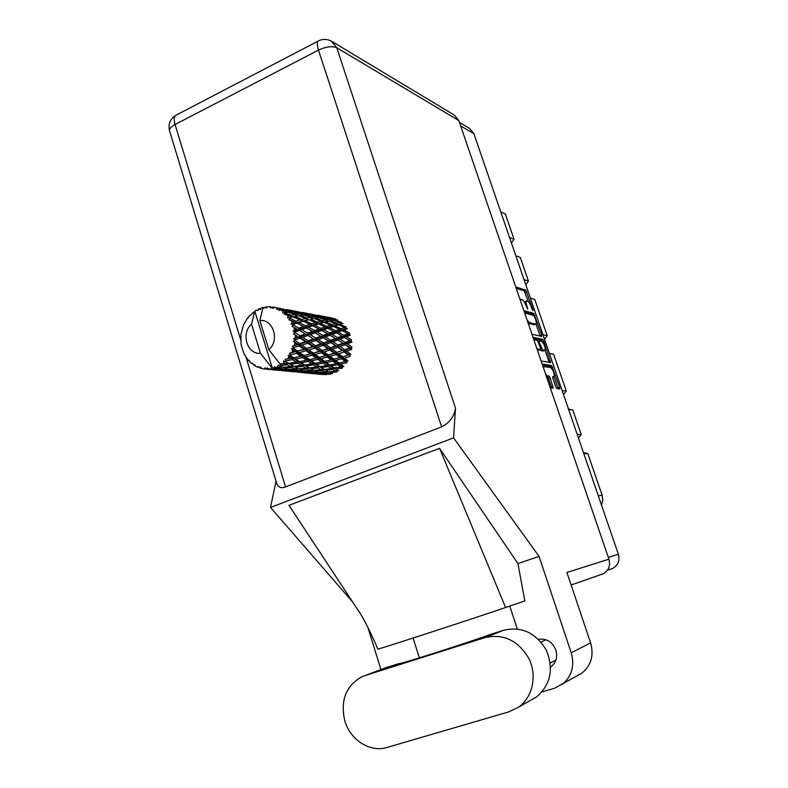 <?xml version="1.0" encoding="UTF-8"?>
<svg xmlns="http://www.w3.org/2000/svg" width="788" height="788" viewBox="0 0 788 788"><rect width="100%" height="100%" fill="white"/><g stroke="black" fill="none" stroke-linecap="round" stroke-linejoin="round"><path stroke-width="1.18" d="M552.595 377.255L554.062 376.743C554.614 373.64 553.521 370.606 550.773 367.651L543.937 366.597L543.523 368.045M553.895 376.753L552.743 376.605L552.841 378.23L555.796 386.869L556.939 388.642L559.736 388.957L559.638 387.322L551.649 365.563L542.134 363.987M545.562 374.014L547.286 375.827L548.99 376.063L550.142 377.856L553.215 388.208L550.31 387.893M531.949 334.22L541.642 336.417L541.622 334.87L533.712 313.329L523.882 310.639M459.473 122.435L469.412 128.346L473.884 133.694L618.373 554.23C619.998 560.563 618.117 565.282 612.719 568.394L611.508 568.867M520.612 301.095L521.055 299.341L522.277 299.617C523.528 300.277 524.769 302.257 526 305.557L527.674 309.172L526.817 305.793C525.931 303.016 525.832 301.4 526.512 300.957L527.704 301.213C528.925 301.873 530.147 303.833 531.368 307.093L532.156 309.379L533.013 310.659L532.954 309.605L525.744 290.122L515.766 286.94M542.341 341.736L543.789 341.155L542.646 339.352L532.974 337.225M543.789 341.155L550.704 362.598L541.1 360.963M536.943 348.818L540.617 349.527L540.529 347.932L537.416 340.406L533.801 339.628M562.139 390.562L566.267 391.015L553.629 354.285L549.394 353.467M577.22 434.474L581.229 434.503L572.758 409.888L568.68 409.602M509.511 237.385L514.062 239.286L505.364 214.011L500.744 211.883M524.01 279.612L528.452 281.119L520.307 257.43L515.795 255.706M542.942 334.693L547.227 335.678L534.766 299.46L530.373 298.12M598.309 495.829L602.14 495.268L587.799 453.583L583.839 453.73M571.27 409.78L568.443 408.933M563.528 394.621L566.267 391.015M587.799 453.583L583.435 452.568M578.471 438.098L581.229 434.503M602.14 495.268L602.8 500.262L601.48 505.059M511.412 242.931L514.062 239.286M525.783 284.754L528.452 281.119M544.528 339.303L547.227 335.678M526.453 300.977L524.483 302.149M528.344 301.637L524.109 290.802L516.239 288.309M532.993 315.249L532.067 313.998L524.306 311.89M540.135 336.072L536.017 323.976M528.226 323.356L533.9 324.764L535.83 324.095C536.529 323.632 536.421 322.006 535.525 319.189L533.89 315.495L524.7 313.033M527.064 319.948L529.329 322.528L535.545 324.095M545.06 350.345L548.94 361.653L550.605 361.012M549.138 362.342L548.94 361.653M537.308 349.882L539.022 350.128M533.358 338.347L541.001 340.012L542.646 339.352M544.813 350.364L545.01 350.364C545.552 347.321 544.449 344.307 541.711 341.332L539.268 340.82L539.366 342.396L542.469 349.902L544.813 350.364L543.405 350.995M540.075 349.734L540.795 350.561L542.469 349.902M543.149 351.024L540.795 350.561M542.006 341.46L541.001 340.012M551.649 388.041L548.458 378.516L547.305 376.713L546.448 376.595M551.029 367.76L549.985 366.203L542.469 364.982M558.19 388.789L554.112 376.723M530.954 700.118L536.441 696.996C550.635 684.802 553.954 669.239 546.38 650.297C535.988 632.872 521.814 626.174 503.847 630.183L491.84 633.985C461.344 644.85 397.014 665.289 398.689 663.634L384.583 668.185M364.972 675.611L361.229 677.089C345.686 686.338 340.209 700.936 344.809 720.862C350.207 739.971 370.202 752.776 387.066 747.448L509.009 711.8L518.632 707.131C532.727 697.232 537.337 675.592 528.925 658.61C518.199 640.477 503.552 633.473 484.994 637.6L364.972 675.611L387.489 667.081M550.585 667.091C556.042 662.875 557.805 657.162 555.855 649.962C552.368 641.787 546.557 638.231 538.431 639.295M332.28 41.665L454.312 115.107L458.843 120.594L608.927 559.175L566.917 572.462L590.616 642.9C594.103 655.478 591.148 665.604 581.751 673.257L577.624 675.621M380.939 669.564L367.829 627.218M419.364 657.872L413.109 638.014M581.751 673.257L554.644 688.2L542.036 691.913M561.972 684.605C571.773 676.606 574.856 666.008 571.231 652.799L539.081 556.446L517.923 563.548L524.838 600.889L505.6 607.509C480.227 616.324 374.822 650.622 377.816 649.105L377.807 649.085M509.767 606.07L517.263 628.923M360.51 613.901L288.95 505.335L439.556 448.313L505.6 607.509M517.923 563.548L439.556 448.313M539.081 556.446L453.563 437.862L270.52 507.442L276.036 481.153M352.699 602.062L270.52 507.442M608.927 559.175C610.611 565.705 608.681 570.591 603.145 573.812L601.835 574.334M453.563 437.862L455.503 408.194C454.134 416.704 449.505 422.929 441.635 426.86L285.561 486.925C281.365 488.491 278.469 487.476 276.864 483.862L276.736 483.468M279.179 367.425L275.79 367.572L277.701 366.765L279.179 367.425L281.316 366.538M295.283 369.03L287.581 369.316L284.281 367.937L292.013 367.444L295.283 369.03L297.342 368.144M310.679 370.567L303.262 370.853L300.159 369.513L307.606 369.03L310.679 370.567L312.669 369.68L312.038 371.187L314.954 372.379L307.576 372.369L304.621 371.375L312.038 371.187M325.414 372.025L318.244 372.32L315.358 371.03L322.519 370.537L325.414 372.025L327.315 371.158L326.685 372.635L329.414 373.788L322.302 373.788L319.534 372.832L326.685 372.635M332.605 373.729L329.886 372.478L336.801 371.985L337.264 370.459L335.53 371.256L328.616 371.828L325.72 370.252L332.644 369.483L335.53 371.256M264.157 369.011L262.177 368.685L260.532 367.1L260.099 368.144L258.513 366.459L257.548 367.208L255.726 366.331L254.445 364.499L253.854 365.228L252.653 363.298L251.608 363.583L250.042 362.214L249.175 360.244L248.486 360.608L244.073 354.048L241.059 344.592L240.892 334.595L243.561 324.804L247.747 317.722L248.437 317.761L249.244 315.939L251.796 314.284L252.928 312.472L253.539 312.875L254.79 311.122L272.205 367.661L271.515 367.356L271.023 368.863L272.451 369.237L269.013 369.109L267.053 367.868L266.866 369.188L277.258 370.202L266.295 369.178L264.935 367.829L264.157 369.011L266.058 368.942M266.295 369.178L266.866 369.188M269.013 369.109L271.023 368.863M271.515 367.356L260.473 353.28C247.137 354.758 240.586 333.235 251.539 324.193L254.79 311.122L256.543 310.048L257.922 310.659L258.513 309.044L260.375 309.566L261.104 308.019L263.015 307.458L259.853 320.519L268.836 349.685C279.986 340.613 273.209 318.825 259.853 320.519M329.473 317.475L328.438 317.318M248.496 317.613L247.747 317.722M314.934 314.826L313.979 314.678M328.616 317.456L318.825 315.466M336.072 319.967L335.737 319.022L328.783 317.406L331.482 317.771M325.582 316.737L325.828 317.239M253.864 312.412L252.928 312.472M299.716 312.058L298.879 311.93M314.126 314.796L303.922 312.747M317.131 315.151L324.321 316.589L317.131 315.151M327.532 317.308L334.486 319.022L331.64 319.17L324.676 317.239L327.532 317.308M334.348 368.173L331.196 366.026L337.756 364.785L340.948 367.09L332.93 367.897L338.623 370.931L335.718 369.079L342.337 368.075L342.445 366.469L343.873 366.548L340.652 364.184L346.868 362.756L346.612 361.19L348.03 360.865L344.386 358.077L350.108 356.373L349.498 354.935L350.818 354.226L346.671 351.162L351.832 349.33L350.926 348.119L352.039 347.065L347.341 343.873L351.94 342.081L350.778 341.165L351.635 339.845L346.375 336.683L350.424 335.077L349.084 334.526L349.626 333.019L343.814 330.054L347.38 328.793L345.952 328.626L346.139 327.04L339.855 324.41L343.007 323.612L341.578 323.848L341.411 322.272L334.733 320.105L337.589 319.859M333.649 320.361L334.733 320.105M335.649 320.007L334.486 319.022M331.64 319.17L331.935 320.509M323.927 317.436L324.676 317.239M325.119 317.239L324.321 316.589M321.455 316.421L321.79 317.367M310.935 314.057L311.181 314.57M260.72 308.817L259.055 308.798M298.987 312.009L288.339 309.901M302.149 312.412L309.586 313.9L302.149 312.412M312.915 314.639L320.125 316.412L317.091 316.54L309.881 314.55L312.915 314.639M323.336 317.278L330.29 319.307L327.227 319.741L320.302 317.505L323.336 317.278M333.393 320.273L340.042 322.538L336.919 323.247L330.3 320.805L333.393 320.273M336.919 323.247L336.909 324.873L341.578 323.848L340.042 322.538M338.357 324.823L344.612 327.532L341.096 328.724L334.92 325.868L339.855 324.41M327.227 319.741L327.394 321.356L330.3 320.805M331.748 320.539L330.29 319.307M319.16 317.771L320.302 317.505M321.327 317.406L320.125 316.412M317.091 316.54L317.387 317.889M309.093 314.757L309.881 314.55M310.403 314.55L309.586 313.9M306.552 313.713L306.877 314.658M295.628 311.26L295.864 311.772M283.798 309.152L283.089 309.044M267.359 307.093L265.182 307.024L263.872 308.275L263.015 307.458M273.141 368.41L280.715 368.094L284.025 369.375L276.096 369.336L272.205 367.661M275.79 367.572L274.47 366.735L273.702 368.262M279.691 365.721L286.99 364.716L290.476 366.647L282.744 367.228L278.262 365.13L277.701 366.765M280.518 364.125L280.203 365.415M264.187 307.98L263.054 307.448M286.468 309.546L294.19 311.093L286.468 309.546M297.637 311.861L305.123 313.693L301.893 313.801L294.416 311.743L297.637 311.861M308.463 314.579L315.663 316.668L312.412 317.091L305.222 314.786L308.463 314.579M318.874 317.672L325.779 319.997L322.469 320.706L315.594 318.185L318.874 317.672M328.842 321.1L335.442 323.632L332.034 324.607L325.513 321.898L328.842 321.1L327.394 321.356L325.779 319.997M265.743 306.936L265.98 307.98L267.89 306.759L269.9 306.749L270.461 307.98L272.599 307.024L272.549 308.285L274.697 307.448L278.095 308.157L276.627 308.019L276.864 309.556L278.647 308.807L281.671 308.945L289.432 310.836L285.995 310.925L279.169 309.054L278.804 310.452L281.099 310.068L284.379 311.043L282.833 311.181L282.675 312.934L287.837 312.107L295.283 314.579L291.56 315.279L285.049 312.915L284.35 314.363L289.797 315.653L288.113 316.047L287.521 317.889L293.067 316.953L300.09 319.898L295.953 321.12L289.856 318.372L288.822 319.77L293.993 321.721L292.112 322.312L291.097 324.134L293.057 324.498L297.037 323.188L303.528 326.478L298.888 328.084L293.284 325.089L291.934 326.34L296.692 328.852L294.574 329.591L293.156 331.255L294.998 331.994L299.47 330.428L305.389 333.895L300.179 335.737L295.086 332.644L293.471 333.659L297.706 336.594L293.569 338.81L295.224 339.874L300.218 338.19L305.537 341.657L299.726 343.578L295.165 340.534L293.343 341.243L296.987 344.445L292.309 346.296L293.697 347.636L299.223 345.981L303.971 349.291L297.559 351.093L293.5 348.257L291.55 348.611L292.634 350.552L294.564 351.901L289.442 353.251L290.536 354.767L296.554 353.3L300.78 356.284L293.835 357.821L290.211 355.319L288.221 355.289L288.881 357.319L290.595 358.481L285.177 359.21L285.936 360.825L292.387 359.683L296.18 362.194L288.792 363.317L283.562 360.855L283.788 362.835L285.354 363.77L279.848 363.82L268.836 349.685M282.094 364.154L283.788 362.835M287.512 359.072L288.881 357.319M290.211 355.319L290.536 354.767M291.688 352.64L292.634 350.552M293.5 348.257L293.697 347.636M294.357 345.252L294.83 342.987M295.165 340.534L295.224 339.874M295.342 337.402L295.303 335.087M295.086 332.644L294.998 331.994M294.574 329.591L294.022 327.384M293.284 325.089L293.057 324.498M292.112 322.312L291.087 320.361M289.856 318.372L289.511 317.869M288.113 316.047L286.684 314.461M282.833 311.181L281.099 310.068M279.169 309.054L278.647 308.807M276.627 308.019L274.697 307.448M341.096 328.724L340.721 330.3L345.952 328.626L344.612 327.532M342.13 330.664L347.892 333.688L343.893 335.245L338.229 332.122L342.13 330.664L340.721 330.3L343.814 330.054M332.034 324.607L331.837 326.232L336.909 324.873L335.442 323.632M333.285 326.399L339.431 329.315L335.58 330.714L329.542 327.66L333.285 326.399L331.837 326.232L334.92 325.868M322.469 320.706L322.45 322.361L327.394 321.356M323.927 322.322L330.428 325.099L326.715 326.301L320.292 323.366L325.513 321.898M313.713 318.549L315.594 318.185M317.17 317.919L315.663 316.668M312.412 317.091L312.58 318.746L310.876 317.347L307.359 318.056L300.228 315.456L303.695 314.954L310.876 317.347M304.03 315.052L305.222 314.786M306.365 314.698L305.123 313.693M301.893 313.801L302.188 315.151M293.589 311.95L294.416 311.743M295.027 311.752L294.19 311.093M290.949 310.866L291.284 311.821M283.158 309.093L272.599 307.024M279.622 308.344L279.858 308.847M271.496 307.29L269.9 306.749M292.9 311.762L300.376 313.919L296.918 314.323L289.452 311.95L292.9 311.762M314.057 318.49L320.893 321.09L317.308 322.065L310.521 319.278L314.057 318.49L310.521 319.278M343.893 335.245L343.184 336.693L349.084 334.526L347.892 333.688M344.454 337.441L349.655 340.633L345.124 342.406L340.022 339.165L344.454 337.441L343.184 336.693L346.375 336.683M335.58 330.714L335.028 332.25L340.721 330.3L339.431 329.315M336.387 332.822L341.992 335.993L337.619 337.688L332.142 334.437L336.387 332.822L335.028 332.25L338.229 332.122M326.715 326.301L326.331 327.916L331.837 326.232L330.428 325.099M327.759 328.291L333.757 331.393L329.551 332.969L323.661 329.748L327.759 328.291L326.331 327.916L329.542 327.66M317.308 322.065L317.101 323.73L322.45 322.361L320.893 321.09M318.579 323.898L324.951 326.892L320.903 328.31L314.619 325.168L318.579 323.898L317.101 323.73L320.292 323.366M307.359 318.056L307.34 319.741L305.695 318.431L301.893 319.406L294.84 316.54L300.228 315.456M301.942 315.19L300.376 313.919M296.918 314.323L297.086 316.018L295.283 314.579M288.201 312.225L289.452 311.95M290.723 311.861L289.432 310.836M285.995 310.925L286.29 312.294M278.952 308.817L278.095 308.157M298.593 315.752L305.695 318.431M308.847 319.692L315.604 322.558L311.674 323.769L305.015 320.746L308.847 319.692L301.686 321.11L305.015 320.746M345.124 342.406L344.12 343.607L350.778 341.165L349.655 340.633M345.174 344.701L349.813 347.902L344.701 349.734L340.17 346.543L345.174 344.701L344.12 343.607L347.341 343.873M337.619 337.688L336.742 339.037L343.184 336.693L341.992 335.993M337.924 339.973L342.967 343.233L338.032 345.065L333.127 341.785L337.924 339.973L336.742 339.037L340.022 339.165M329.551 332.969L328.832 334.437L335.028 332.25L333.757 331.393M330.123 335.205L335.56 338.485L330.802 340.278L325.483 336.949L330.123 335.205L328.832 334.437L332.142 334.437M320.903 328.31L320.342 329.876L326.331 327.916L324.951 326.892M321.731 330.458L327.562 333.718L322.981 335.432L317.259 332.093L321.731 330.458L320.342 329.876L323.661 329.748M311.674 323.769L311.29 325.414L317.101 323.73L315.604 322.558M312.747 325.799L318.982 328.99L314.56 330.586L308.443 327.276L312.747 325.799L311.29 325.414L314.619 325.168M301.893 319.406L301.686 321.11L300.09 319.898M291.56 315.279L291.54 317.003L297.086 316.018M293.067 316.953L294.84 316.54M286.014 312.324L284.379 311.043M303.193 321.277L309.822 324.37L305.557 325.789L299.007 322.558L303.193 321.277L295.559 322.804L299.007 322.558M344.701 349.734L343.46 350.63L350.926 348.119L349.813 347.902M344.238 351.98L348.326 355.033L342.662 356.767L338.673 353.782L344.238 351.98L343.46 350.63L346.671 351.162M338.032 345.065L336.89 346.139L344.12 343.607L342.967 343.233M337.816 347.38L342.288 350.571L336.781 352.384L332.438 349.232L337.816 347.38L336.89 346.139L340.17 346.543M330.802 340.278L329.778 341.509L336.742 339.037L335.56 338.485M330.852 342.622L335.708 345.912L330.369 347.774L325.631 344.494L330.852 342.622L329.778 341.509L333.127 341.785M322.981 335.432L322.095 336.811L328.832 334.437L327.562 333.718M323.297 337.766L328.547 341.115L323.395 342.977L318.254 339.608L323.297 337.766L322.095 336.811L325.483 336.949M314.56 330.586L313.821 332.083L320.342 329.876L318.982 328.99M315.141 332.871L320.815 336.24L315.83 338.062L310.285 334.634L315.141 332.871L313.821 332.083L317.259 332.093M305.557 325.789L304.986 327.404L311.29 325.414L309.822 324.37M306.394 327.985L312.472 331.334L307.665 333.078L301.696 329.64L306.394 327.985L304.986 327.404L308.443 327.276M295.953 321.12L295.559 322.804L293.993 321.721M287.521 317.889L291.54 317.003L289.797 315.653M342.662 356.767L348.326 355.033M341.706 358.826L345.302 361.564L339.135 363.041L335.609 360.411L341.706 358.826L341.273 357.289L344.386 358.077M336.781 352.384L342.288 350.571M336.052 354.58L340.002 357.535L333.945 359.17L330.113 356.304L336.052 354.58L335.442 353.113L338.673 353.782M330.369 347.774L329.108 348.69L336.89 346.139L335.708 345.912M329.896 350.069L334.191 353.201L328.291 354.964L324.104 351.891L329.896 350.069L329.108 348.69L332.438 349.232M323.395 342.977L322.233 344.07L329.778 341.509L328.547 341.115M323.179 345.341L327.857 348.611L322.125 350.463L317.554 347.222L323.179 345.341L322.233 344.07L325.631 344.494M315.83 338.062L314.786 339.323L322.095 336.811L320.815 336.24M315.88 340.455L320.962 343.834L315.387 345.725L310.433 342.347L315.88 340.455L314.786 339.323L318.254 339.608M307.665 333.078L306.759 334.486L313.821 332.083L312.472 331.334M307.99 335.461L313.476 338.909L308.088 340.79L302.71 337.323L307.99 335.461L306.759 334.486L310.285 334.634M298.888 328.084L298.14 329.63L304.986 327.404L303.528 326.478M299.47 330.428L298.14 329.63L301.696 329.64M297.037 323.188L295.559 322.804L291.097 324.134M339.135 363.041L337.678 363.169L340.652 364.184M334.467 359.032L341.273 357.289L346.612 361.19L345.302 361.564M333.945 359.17L332.497 359.505L335.609 360.411M328.291 354.964L335.442 353.113L341.273 357.289L340.002 357.535M327.325 357.072L331.118 359.88L324.695 361.377L320.992 358.678L327.325 357.072L326.882 355.496L330.113 356.304M322.125 350.463L329.108 348.69L335.442 353.113L334.191 353.201M321.386 352.709L325.523 355.743L319.239 357.397L315.19 354.452L321.386 352.709L320.765 351.202L324.104 351.891M315.387 345.725L314.107 346.661L322.233 344.07L329.108 348.69L327.857 348.611M314.904 348.069L319.426 351.29L313.269 353.073L308.876 349.921L314.904 348.069L314.107 346.661L317.554 347.222M308.088 340.79L306.906 341.913L314.786 339.323L322.233 344.07L320.962 343.834M307.862 343.213L312.767 346.582L306.788 348.444L301.981 345.124L307.862 343.213L306.906 341.913L310.433 342.347M300.179 335.737L299.115 337.028L306.759 334.486L313.476 338.909M300.218 338.19L299.115 337.028L302.71 337.323M293.156 331.255L298.14 329.63L305.389 333.895M332.763 361.111L336.249 363.682L329.719 364.982L326.311 362.549L332.763 361.111L332.497 359.505L331.118 359.88M332.644 369.483L332.93 367.897L335.718 369.079M337.756 364.785L337.678 363.169L342.445 366.469L340.948 367.09M329.719 364.982L328.261 364.903L331.196 366.026M319.239 357.397L326.882 355.496L337.678 363.169L336.249 363.682M324.695 361.377L323.228 361.515L326.311 362.549M318.037 359.377L321.701 362.027L314.934 363.347L311.319 360.845L318.037 359.377L317.771 357.742L320.992 358.678M313.269 353.073L320.765 351.202L326.882 355.496L322.302 356.659M312.284 355.23L316.293 358.126L309.615 359.643L305.705 356.865L312.284 355.23L311.831 353.625L315.19 354.452M306.788 348.444L314.107 346.661L320.765 351.202L319.426 351.29M306.039 350.749L310.393 353.861L303.843 355.546L299.578 352.522L306.039 350.749L305.399 349.212L308.876 349.921M299.726 343.578L298.416 344.533L306.906 341.913L314.107 346.661L312.767 346.582M299.223 345.981L298.416 344.533L301.981 345.124M293.569 338.81L299.115 337.028L306.906 341.913L305.537 341.657M293.471 333.659L297.706 336.594M323.307 363.16L326.685 365.534L319.829 366.627L316.5 364.411L323.307 363.16L323.228 361.515L321.701 362.027M328.153 366.538L331.275 368.617L324.37 369.464L321.287 367.563L328.153 366.538L328.261 364.903L326.685 365.534M328.645 371.828L329.886 372.478M324.37 369.464L325.72 370.252M303.843 355.546L311.831 353.625L332.93 367.897L331.275 368.617M319.829 366.627L318.382 366.341L321.287 367.563M314.934 363.347L313.447 363.268L316.5 364.411M309.615 359.643L308.108 359.771L311.319 360.845M317.771 357.742L316.293 358.126M302.622 357.575L306.502 360.293L299.46 361.633L295.638 359.052L302.622 357.575L302.346 355.9L305.705 356.865M297.559 351.093L305.399 349.212L311.831 353.625L310.393 353.861M296.554 353.3L296.101 351.665L299.578 352.522M292.309 346.296L298.416 344.533L305.399 349.212L303.971 349.291M293.343 341.243L298.416 344.533L296.987 344.445M308.187 361.465L311.772 363.898L304.651 365.002L301.134 362.736L308.187 361.465L308.108 359.771L306.502 360.293M313.338 364.933L316.638 367.07L309.487 367.927L306.197 365.967L313.338 364.933L313.447 363.268L311.772 363.898M318.096 367.966L321.179 369.789L313.998 370.36L310.925 368.735L318.096 367.966L318.382 366.341L316.638 367.07M326.212 374.773L323.533 374.142L330.625 374.241L331.265 373.128M322.962 373.798L323.533 374.142M331.049 373.039L329.414 373.788M318.608 372.31L319.534 372.832M322.519 370.537L322.981 368.971L321.179 369.789M314.057 370.36L315.358 371.03M309.487 367.927L310.925 368.735M304.651 365.002L303.183 364.716L306.197 365.967M299.46 361.633L297.953 361.554L301.134 362.736M301.834 356.009L300.78 356.284M293.835 357.821L292.309 357.959L295.638 359.052M289.442 353.251L294.564 351.901M297.844 363.258L301.351 365.455L293.924 366.321L290.427 364.302L297.844 363.258L297.953 361.554L296.18 362.194M302.887 366.381L306.168 368.252L298.721 368.833L295.451 367.159L302.887 366.381L303.183 364.716L301.351 365.455M316.234 372.852L319.032 373.709L308.896 372.744L316.234 372.852L316.875 371.729M320.283 374.034L313.023 373.611L320.283 374.034L320.815 373.295M319.839 374.31L324.508 374.399M323.779 374.211L322.981 374.556M305.183 372.911L313.023 373.611M320.342 373.128L319.032 373.709M308.295 372.379L308.896 372.744M316.638 371.621L314.954 372.379M303.656 370.843L304.621 371.375M307.606 369.03L308.078 367.425L306.168 368.252M298.8 368.823L300.159 369.513M293.924 366.321L295.451 367.159M288.792 363.317L287.295 363.012L290.427 364.302M292.387 359.683L292.309 357.959L290.595 358.481M296.721 369.671L299.834 370.912L292.19 370.882L289.048 369.858L296.721 369.671L297.362 368.154M301.213 371.394L304.188 372.291L293.599 371.266L301.213 371.394L301.853 370.271M305.517 372.616L298.002 372.182L305.517 372.616L306.059 371.887M309.221 372.822L308.404 373.167M305.537 371.709L304.188 372.291M292.959 370.892L293.599 371.266M301.587 370.153L299.834 370.912M288.024 369.306L289.048 369.858M292.013 367.444L292.486 365.809L290.476 366.647M282.853 367.228L284.281 367.937M286.99 364.716L287.295 363.012L285.354 363.77M285.502 369.868L288.674 370.793L277.593 369.73L285.502 369.868L286.142 368.735M290.092 371.138L282.311 370.685L290.092 371.138L290.634 370.399M289.846 371.453L297.815 372.054M294.013 371.375L293.185 371.719M290.063 370.212L288.674 370.793M276.923 369.345L277.593 369.73M285.837 368.607L284.025 369.375M280.715 368.094L281.355 366.558M273.82 369.927L282.153 370.587M278.105 369.858L277.258 370.202M251.539 324.193L260.473 353.28M273.968 369.592L274.5 368.853M273.879 368.656L272.451 369.237M260.099 368.144L261.902 368.42M257.548 367.208L258.927 367.05M253.854 365.228L255.164 365.534M248.486 360.608L249.471 360.924M244.349 354.59L245.107 354.905M278.262 365.13L280.558 366.164M283.562 360.855L296.987 367.966M288.221 355.289L303.183 364.716L312.619 369.661M291.55 348.611L313.447 363.268L327.315 371.158M312.619 331.423L329.778 341.509L349.498 354.935M327.916 333.935L350.926 348.119M342.583 336.348L350.778 341.165M473.884 133.694L460.665 125.913M608.306 557.362L618.373 554.23M526.177 306.059L526.817 305.793M526.995 308.364L527.615 308.108M524.109 290.802L525.744 290.122M525.261 292.634L526.886 291.954M532.343 309.851L532.954 309.605M532.067 313.998L533.712 313.329M533.939 315.515L534.855 315.141M539.977 335.53L541.622 334.87M528.118 323.021L529.329 322.528M538.864 350.187L540.538 349.527M538.165 341.293L539.189 340.889M538.716 342.652L539.366 342.396M540.657 348.355L541.317 348.089M546.311 376.201L547.286 375.827M547.305 376.713L548.99 376.063M548.458 378.516L550.142 377.856M551.433 387.204L553.117 386.553M549.985 366.203L551.649 365.563M551.275 367.927L552.772 367.336M557.973 387.962L559.638 387.322M441.635 426.86L318.49 50.117L175.054 124.504L240.626 339.539M240.842 340.258L241.049 340.918M246.122 357.565L285.561 486.925M571.231 652.799L590.616 642.9M458.843 120.594L336.791 47.763L455.503 408.194M169.607 131.005L169.538 130.798C169.213 128.779 171.055 126.681 175.054 124.504C173.665 119.549 173.981 116.447 176.01 115.206L318.382 40.956M318.49 50.117C326.104 46.61 332.201 45.832 336.791 47.763L331.452 41.163C327.128 38.917 322.814 38.829 318.49 40.897C316.914 41.912 316.914 44.985 318.49 50.117M503.847 630.183L484.994 637.6M543.139 366.913L543.878 366.627M612.719 568.394L607.44 570.207M520.139 299.726L520.996 299.371M534.175 324.755L535.83 324.095M538.943 350.187L540.617 349.527M543.356 351.015L545.01 350.364M538.155 341.273L539.268 340.82M552.605 377.304L554.062 376.743M550.251 663.004L555.865 660.147M357.683 609.616C361.633 614.492 371.581 633.867 377.816 649.105L377.816 649.105M603.145 573.812L571.133 584.991M175.882 115.275C170.129 118.85 168.011 124.031 169.538 130.798L276.864 483.862M541.011 642.072L546.084 639.777M536.441 696.996L518.632 707.131M337.461 358.294L340.189 357.496M306.424 354.964L309.822 354.019M289.689 353.191L293.097 352.275M322.844 374.536L313.397 373.64M308.266 373.148L298.386 372.202M293.028 371.7L282.705 370.715M277.09 370.173L266.699 369.188M293.924 366.45L292.791 365.967M311.024 368.794L308.729 367.769M326.114 370.468L323.868 369.444"/></g></svg>
